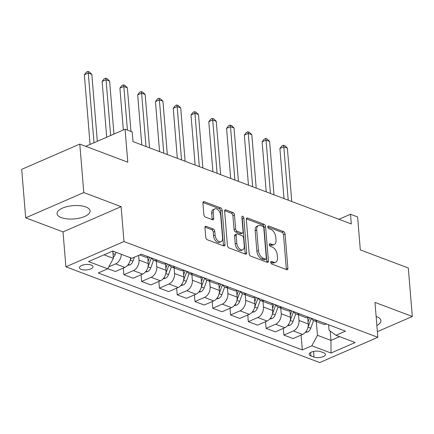 <?xml version="1.0" encoding="UTF-8"?>
<svg xmlns="http://www.w3.org/2000/svg" width="434" height="434" viewBox="0 0 434 434"><rect width="100%" height="100%" fill="white"/><g stroke="black" fill="none" stroke-linecap="round" stroke-linejoin="round"><path stroke-width="0.65" d="M270.735 262.38A1.459 0.863 66.5 0 0 271.82 264.084L286.652 269.677A2.083 1.237 66.5 0 0 287.33 269.688A2.083 1.237 66.5 0 0 287.894 268.299L285.078 234.04A2.083 1.237 66.5 0 0 283.527 231.61L268.695 226.016A1.459 0.863 66.5 0 0 268.217 226.011A1.459 0.863 66.5 0 0 267.827 226.982A1.459 0.863 66.5 0 0 268.912 228.68L270.832 229.407A6.673 3.949 66.5 0 1 275.796 237.181L276.035 240.035A6.673 3.949 66.5 0 1 274.228 244.472A6.673 3.949 66.5 0 1 272.069 244.44L270.149 243.718A1.459 0.863 66.5 0 0 269.677 243.713A1.459 0.863 66.5 0 0 269.281 244.678A1.459 0.863 66.5 0 0 270.366 246.382L272.286 247.103A6.673 3.949 66.5 0 1 277.255 254.883L277.489 257.736A6.673 3.949 66.5 0 1 275.682 262.169A6.673 3.949 66.5 0 1 273.523 262.141L271.603 261.414A1.459 0.863 66.5 0 0 271.131 261.409A1.459 0.863 66.5 0 0 270.735 262.38M61.33 217.624A16.573 6.656 175.3 0 0 79.775 218.058A16.573 6.656 175.3 0 0 90.093 210.94A16.573 6.656 175.3 0 0 85.823 206.975A16.573 6.656 175.3 0 0 67.379 206.535A16.573 6.656 175.3 0 0 57.06 213.658A16.573 6.656 175.3 0 0 61.33 217.624M376.869 325.527A16.573 6.656 175.3 0 0 380.922 320.639A16.573 6.656 175.3 0 0 376.658 316.674A16.573 6.656 175.3 0 0 376.126 316.484M81.191 269.389A6.798 2.729 175.3 0 0 88.758 269.568A6.798 2.729 175.3 0 0 92.99 266.644A6.798 2.729 175.3 0 0 91.238 265.017A6.798 2.729 175.3 0 0 83.67 264.838A6.798 2.729 175.3 0 0 79.438 267.762A6.798 2.729 175.3 0 0 81.191 269.389M206.193 226.326A2.083 1.237 66.5 0 0 205.515 226.315A2.083 1.237 66.5 0 0 204.951 227.704L205.743 237.311A2.083 1.237 66.5 0 0 207.295 239.742L223.765 245.953A2.083 1.237 66.5 0 0 224.443 245.964A2.083 1.237 66.5 0 0 225.007 244.581L222.192 210.322A2.083 1.237 66.5 0 0 220.635 207.891L204.164 201.68A2.083 1.237 66.5 0 0 203.492 201.669A2.083 1.237 66.5 0 0 202.928 203.052L203.882 214.662A2.083 1.237 66.5 0 0 205.434 217.092L212.481 219.75A2.083 1.237 66.5 0 0 213.159 219.761A2.083 1.237 66.5 0 0 213.723 218.378L213.246 212.617A5.577 3.304 66.5 0 1 214.759 208.911A5.577 3.304 66.5 0 1 220.716 215.438L222.571 237.989A5.577 3.304 66.5 0 1 221.063 241.695A5.577 3.304 66.5 0 1 215.101 235.174L214.792 231.414A2.083 1.237 66.5 0 0 213.24 228.984L206.193 226.326L205.065 226.814M377.374 331.663L412.3 316.478L408.313 268L360.318 249.897L357.605 216.935L350.498 214.255L351.296 223.949L132.994 141.603L132.196 131.909L125.084 129.229L85.748 146.334M83.784 192.56L25.687 217.819L63.017 231.902L121.113 206.644L83.784 192.56L79.796 144.088L127.791 162.191L125.084 129.229M121.113 206.644L123.983 241.543L377.84 337.294L319.744 362.558L65.887 266.801L123.983 241.543M412.3 316.478L374.971 302.395L377.84 337.294M249.154 253.689A2.083 1.237 66.5 0 0 250.711 256.12L267.181 262.331A2.083 1.237 66.5 0 0 267.854 262.342A2.083 1.237 66.5 0 0 268.418 260.953L265.603 226.694A2.083 1.237 66.5 0 0 264.051 224.264L247.581 218.052A2.083 1.237 66.5 0 0 246.903 218.042A2.083 1.237 66.5 0 0 246.338 219.43L249.154 253.689M245.476 254.145L229 247.928A2.083 1.237 66.5 0 1 227.449 245.498L224.633 211.244A2.083 1.237 66.5 0 1 225.197 209.855A2.083 1.237 66.5 0 1 225.87 209.866L232.922 212.524A2.083 1.237 66.5 0 1 234.474 214.955L235.619 228.848A2.083 1.237 66.5 0 0 237.17 231.279L241.846 233.042A2.083 1.237 66.5 0 0 242.519 233.053A2.083 1.237 66.5 0 0 243.083 231.664L241.895 217.201A1.459 0.863 66.5 0 1 242.291 216.23A1.459 0.863 66.5 0 1 243.848 217.939L246.713 252.767A2.083 1.237 66.5 0 1 246.149 254.15A2.083 1.237 66.5 0 1 245.476 254.145M25.687 217.819L21.7 169.347L79.796 144.088M323.748 352.847L320.618 351.665A6.586 2.647 175.3 0 0 313.288 351.491A6.586 2.647 175.3 0 0 309.187 354.323A6.586 2.647 175.3 0 0 310.885 355.902L314.01 357.079A6.586 2.647 175.3 0 0 321.344 357.253A6.586 2.647 175.3 0 0 325.44 354.426A6.586 2.647 175.3 0 0 323.748 352.847M328.625 324.789L329.075 330.258L335.992 335.281L345.491 331.153L141.413 254.172L131.914 258.301L112.715 251.064L88.531 261.577L107.73 268.82L98.23 272.948L302.314 349.923L311.813 345.795L317.455 335.308L316.321 321.54M335.992 335.281L355.191 342.524L331.012 353.037L311.813 345.795M63.017 231.902L65.887 266.801M350.498 214.255L338.927 219.284M330.198 331.071L330.963 340.402L339.61 336.648M317.455 335.308L330.963 340.402L331.012 353.037M104.068 254.818L113.377 258.333L112.78 251.085M123.321 268.038L123.874 274.727L133.374 270.599A8.496 5.935 -69.3 0 0 139.016 260.112L138.625 255.382M123.874 274.727L133.119 278.216L142.618 274.082A8.496 5.935 -69.3 0 0 148.26 263.595L147.739 257.259M141.099 274.744L141.652 281.433L151.151 277.304A8.496 5.935 -69.3 0 0 156.793 266.818L156.332 261.187M141.652 281.433L150.896 284.921L160.396 280.787A8.496 5.935 -69.3 0 0 166.038 270.301L165.517 263.964M158.877 281.449L159.424 288.138L168.924 284.01A8.496 5.935 -69.3 0 0 174.571 273.523L174.105 267.897M159.424 288.138L168.669 291.626L178.168 287.498A8.496 5.935 -69.3 0 0 183.815 277.006L183.294 270.67M176.654 288.154L177.202 294.843L186.701 290.715A8.496 5.935 -69.3 0 0 192.349 280.228L191.882 274.603M177.202 294.843L186.446 298.332L195.946 294.203A8.496 5.935 -69.3 0 0 201.588 283.717L201.067 277.375M194.432 294.86L194.98 301.549L204.479 297.42A8.496 5.935 -69.3 0 0 210.121 286.934L209.66 281.308M194.98 301.549L204.224 305.037L213.723 300.908A8.496 5.935 -69.3 0 0 219.365 290.422L218.844 284.08M212.21 301.565L212.758 308.254L222.257 304.125A8.496 5.935 -69.3 0 0 227.899 293.639L227.438 288.013M212.758 308.254L222.002 311.742L231.501 307.614A8.496 5.935 -69.3 0 0 237.143 297.127L236.622 290.785M229.982 308.27L230.535 314.959L240.035 310.831A8.496 5.935 -69.3 0 0 245.677 300.344L245.215 294.719M230.535 314.959L239.78 318.447L249.279 314.319A8.496 5.935 -69.3 0 0 254.921 303.833L254.4 297.491M247.76 314.976L248.313 321.665L257.812 317.536A8.496 5.935 -69.3 0 0 263.454 307.05L262.993 301.424M248.313 321.665L257.557 325.153L267.056 321.024A8.496 5.935 -69.3 0 0 272.698 310.538L272.178 304.196M265.537 321.681L266.091 328.37L275.59 324.241A8.496 5.935 -69.3 0 0 281.232 313.755L280.771 308.129M266.091 328.37L275.335 331.858L284.834 327.73A8.496 5.935 -69.3 0 0 290.476 317.243L289.955 310.901M283.315 328.386L283.863 335.075L293.368 330.947A8.496 5.935 -69.3 0 0 299.01 320.46L298.543 314.834M283.863 335.075L293.107 338.563L302.606 334.435A8.496 5.935 -69.3 0 0 308.254 323.948L307.733 317.607M301.093 335.091L302.314 349.923M107.811 268.668L115.341 271.51L124.84 267.377A8.496 5.935 -69.3 0 0 130.515 257.774M311.417 318.296A8.496 5.935 -69.3 0 0 313.907 320.628L323.151 324.117A8.496 5.935 -69.3 0 0 326.563 324.014M313.907 320.628A8.496 5.935 -69.3 0 0 317.319 320.525M293.639 311.59A8.496 5.935 -69.3 0 0 296.134 313.923L305.373 317.411A8.496 5.935 -69.3 0 0 308.786 317.308M296.134 313.923A8.496 5.935 -69.3 0 0 299.541 313.82M275.861 304.885A8.496 5.935 -69.3 0 0 278.357 307.218L287.601 310.706A8.496 5.935 -69.3 0 0 291.013 310.603M278.357 307.218A8.496 5.935 -69.3 0 0 281.769 307.115M258.084 298.18A8.496 5.935 -69.3 0 0 260.579 300.512L269.823 304.001A8.496 5.935 -69.3 0 0 273.236 303.898M260.579 300.512A8.496 5.935 -69.3 0 0 263.991 300.409M240.306 291.474A8.496 5.935 -69.3 0 0 242.801 293.807L252.046 297.295A8.496 5.935 -69.3 0 0 255.458 297.192M242.801 293.807A8.496 5.935 -69.3 0 0 246.214 293.704M222.528 284.769A8.496 5.935 -69.3 0 0 225.024 287.102L234.268 290.59A8.496 5.935 -69.3 0 0 237.68 290.487M225.024 287.102A8.496 5.935 -69.3 0 0 228.436 286.999M204.75 278.064A8.496 5.935 -69.3 0 0 207.246 280.397L216.49 283.879A8.496 5.935 -69.3 0 0 219.902 283.782M207.246 280.397A8.496 5.935 -69.3 0 0 210.658 280.293M186.978 271.358A8.496 5.935 -69.3 0 0 189.468 273.691L198.712 277.174A8.496 5.935 -69.3 0 0 202.125 277.076M189.468 273.691A8.496 5.935 -69.3 0 0 192.88 273.588M169.2 264.653A8.496 5.935 -69.3 0 0 171.69 266.986L180.935 270.469A8.496 5.935 -69.3 0 0 184.347 270.371M171.69 266.986A8.496 5.935 -69.3 0 0 175.103 266.883M151.423 257.948A8.496 5.935 -69.3 0 0 153.918 260.281L163.162 263.763A8.496 5.935 -69.3 0 0 166.575 263.66M153.918 260.281A8.496 5.935 -69.3 0 0 157.33 260.178M139.699 254.915L145.385 257.058A8.496 5.935 -69.3 0 0 148.797 256.955M108.788 266.85L115.596 263.894A8.496 5.935 -69.3 0 0 121.27 254.291M113.377 258.333L107.73 268.82M270.735 262.364L271.95 262.825A6.673 3.949 66.5 0 0 274.114 262.852L275.682 262.169M274.228 244.472L272.655 245.156A6.673 3.949 66.5 0 1 270.496 245.123L269.281 244.662M286.304 269.541A2.083 1.237 66.5 0 0 286.321 268.982L283.505 234.723A2.083 1.237 66.5 0 0 281.954 232.293L267.821 226.966M266.829 262.196A2.083 1.237 66.5 0 0 266.85 261.637L264.035 227.378A2.083 1.237 66.5 0 0 262.483 224.948L246.36 218.866M265.424 259.087A1.459 0.863 66.5 0 0 265.901 259.093A1.459 0.863 66.5 0 0 266.292 258.122L263.823 228.051A1.459 0.863 66.5 0 0 262.733 226.353L260.709 225.588A6.673 3.949 66.5 0 0 258.55 225.561A6.673 3.949 66.5 0 0 256.744 229.993L258.436 250.548A6.673 3.949 66.5 0 0 263.4 258.322L265.424 259.087L263.856 259.771A1.459 0.863 66.5 0 0 264.328 259.776L265.901 259.093M258.55 225.561L256.982 226.244A6.673 3.949 66.5 0 0 255.176 230.676L256.744 229.993M263.856 259.771L261.832 259.006A6.673 3.949 66.5 0 1 256.863 251.232L255.176 230.676M224.655 210.68L231.349 213.208L232.922 212.524M242.519 233.053L240.951 233.731A2.083 1.237 66.5 0 1 240.273 233.725L235.597 231.962A2.083 1.237 66.5 0 1 234.045 229.532L232.906 215.638A2.083 1.237 66.5 0 0 231.349 213.208M245.123 254.009A2.083 1.237 66.5 0 0 245.145 253.451L242.281 218.622A1.459 0.863 66.5 0 0 241.928 217.586M236.801 243.262A5.577 3.304 66.5 0 0 242.758 249.789A5.577 3.304 66.5 0 0 244.271 246.083L243.615 238.136A2.083 1.237 66.5 0 0 242.063 235.705L237.387 233.942A2.083 1.237 66.5 0 0 236.714 233.931A2.083 1.237 66.5 0 0 236.15 235.32L236.801 243.262L235.233 243.946A5.577 3.304 66.5 0 0 241.19 250.472L242.758 249.789M236.714 233.931L235.141 234.615A2.083 1.237 66.5 0 0 234.577 236.004L236.15 235.32M235.233 243.946L234.577 236.004M221.063 241.695L219.49 242.378A5.577 3.304 66.5 0 1 213.533 235.852L213.224 232.098A2.083 1.237 66.5 0 0 211.673 229.667L204.973 227.139M214.759 208.911L213.186 209.595A5.577 3.304 66.5 0 0 211.678 213.3L213.246 212.617M212.134 219.62A2.083 1.237 66.5 0 0 212.15 219.056L211.678 213.3M223.418 245.823A2.083 1.237 66.5 0 0 223.434 245.259L220.618 211.005A2.083 1.237 66.5 0 0 219.067 208.575L202.944 202.494M305.335 332.411L307.549 332.01A5.631 3.933 -69.3 0 0 310.76 328.212L313.576 320.487M291.762 201.495L287.379 148.151L283.82 146.811L279.897 148.515L284.01 198.571M307.912 327.561A5.631 3.933 -69.3 0 0 308.059 327.193L311.314 318.258M309.61 317.617L308.075 321.816M279.897 148.515L281.932 145.884L283.505 145.206L283.82 146.811L288.209 200.155M283.505 145.206L284.926 145.737L287.379 148.151M287.558 325.706L289.771 325.305A5.631 3.933 -69.3 0 0 292.983 321.507L295.798 313.782M273.984 194.79L269.601 141.446L266.047 140.106L262.12 141.809L266.237 191.866M290.134 320.856A5.631 3.933 -69.3 0 0 290.281 320.487L293.541 311.552M291.832 310.912L290.303 315.111M262.12 141.809L264.154 139.178L265.727 138.5L266.047 140.106L270.431 193.445M265.727 138.5L267.149 139.032L269.601 141.446M269.78 319.001L271.993 318.599A5.631 3.933 -69.3 0 0 275.205 314.802L278.026 307.077M256.206 188.085L251.823 134.741L248.27 133.401L244.342 135.104L248.46 185.161M272.357 314.151A5.631 3.933 -69.3 0 0 272.503 313.782L275.764 304.847M274.055 304.207L272.525 308.406M244.342 135.104L246.382 132.473L247.95 131.795L248.27 133.401L252.653 186.739M247.95 131.795L249.371 132.327L251.823 134.741M252.002 312.296L254.221 311.894A5.631 3.933 -69.3 0 0 257.427 308.097L260.248 300.371M238.434 181.379L234.045 128.035L230.492 126.695L226.564 128.399L230.682 178.455M254.579 307.446A5.631 3.933 -69.3 0 0 254.725 307.077L257.986 298.142M256.277 297.502L254.747 301.701M226.564 128.399L228.604 125.768L230.172 125.09L230.492 126.695L234.875 180.034M230.172 125.09L231.593 125.621L234.045 128.035M234.224 305.59L236.443 305.189A5.631 3.933 -69.3 0 0 239.649 301.391L242.47 293.666M220.656 174.674L216.268 121.33L212.714 119.99L208.787 121.694L212.904 171.75M236.807 300.74A5.631 3.933 -69.3 0 0 236.948 300.371L240.208 291.436M238.499 290.796L236.969 294.995M208.787 121.694L210.826 119.062L212.394 118.384L212.714 119.99L217.098 173.329M212.394 118.384L213.816 118.916L216.268 121.33M216.447 298.885L218.665 298.483A5.631 3.933 -69.3 0 0 221.877 294.686L224.693 286.961M202.879 167.969L198.49 114.625L194.937 113.285L191.014 114.988L195.126 165.045M219.029 294.035A5.631 3.933 -69.3 0 0 219.17 293.666L222.43 284.731M220.722 284.091L219.192 288.29M191.014 114.988L193.049 112.357L194.616 111.674L194.937 113.285L199.32 166.623M194.616 111.674L196.043 112.211L198.49 114.625M198.674 292.18L200.888 291.778A5.631 3.933 -69.3 0 0 204.099 287.981L206.915 280.255M185.101 161.264L180.718 107.92L177.159 106.58L173.237 108.283L177.349 158.339M201.251 287.33A5.631 3.933 -69.3 0 0 201.398 286.961L204.653 278.026M202.949 277.386L201.414 281.585M173.237 108.283L175.271 105.652L176.844 104.968L177.159 106.58L181.548 159.918M176.844 104.968L178.266 105.505L180.718 107.92M180.897 285.474L183.11 285.073A5.631 3.933 -69.3 0 0 186.322 281.275L189.137 273.55M167.323 154.558L162.94 101.214L159.381 99.874L155.459 101.578L159.571 151.634M183.474 280.624A5.631 3.933 -69.3 0 0 183.62 280.255L186.875 271.321M185.172 270.68L183.636 274.879M155.459 101.578L157.493 98.947L159.066 98.263L159.381 99.874L163.77 153.213M159.066 98.263L160.488 98.8L162.94 101.214M163.119 278.769L165.332 278.362A5.631 3.933 -69.3 0 0 168.544 274.57L171.359 266.845M149.546 147.853L145.162 94.509L141.609 93.169L137.681 94.872L141.793 144.929M165.696 273.919A5.631 3.933 -69.3 0 0 165.842 273.55L169.097 264.615M167.394 263.975L165.859 268.174M137.681 94.872L139.715 92.241L141.289 91.558L141.609 93.169L145.992 146.508M141.289 91.558L142.71 92.095L145.162 94.509M145.341 272.064L147.555 271.657A5.631 3.933 -69.3 0 0 150.766 267.859L153.587 260.14M130.97 131.448L127.384 87.804L123.831 86.458L119.903 88.167L123.343 129.988M147.918 267.214A5.631 3.933 -69.3 0 0 148.065 266.845L151.325 257.91M149.616 257.27L148.086 261.469M119.903 88.167L121.943 85.536L123.511 84.852L123.831 86.458L127.417 130.108M123.511 84.852L124.932 85.389L127.384 87.804M127.563 265.358L129.782 264.952A5.631 3.933 -69.3 0 0 132.988 261.154L134.431 257.21M113.963 134.063L109.607 81.098L106.053 79.753L102.126 81.462L106.71 137.22M130.14 260.508A5.631 3.933 -69.3 0 0 130.287 260.14L131.073 257.986M102.126 81.462L104.165 78.831L105.733 78.147L106.053 79.753L110.637 135.511M105.733 78.147L107.155 78.684L109.607 81.098M113.296 257.378A5.631 3.933 -69.3 0 0 115.211 254.449L115.997 252.3M97.33 141.294L91.829 74.393L88.276 73.048L84.348 74.757L90.082 144.451M112.889 252.398L113.296 251.281M84.348 74.757L86.388 72.125L87.956 71.442L88.276 73.048L94.004 142.743M87.956 71.442L89.377 71.979L91.829 74.393M139.016 260.112L148.26 263.595M156.793 266.818L166.038 270.301M174.571 273.523L183.815 277.006M192.349 280.228L201.588 283.717M210.121 286.934L219.365 290.422M227.899 293.639L237.143 297.127M245.677 300.344L254.921 303.833M263.454 307.05L272.698 310.538M281.232 313.755L290.476 317.243M299.01 320.46L308.254 323.948M293.368 330.947L302.606 334.435M275.59 324.241L284.834 327.73M257.812 317.536L267.056 321.024M240.035 310.831L249.279 314.319M222.257 304.125L231.501 307.614M204.479 297.42L213.723 300.908M186.701 290.715L195.946 294.203M168.924 284.01L178.168 287.498M151.151 277.304L160.396 280.787M133.374 270.599L142.618 274.082M115.596 263.894L124.84 267.377M313.549 351.437L314.01 357.079M310.603 352.489L310.885 355.902M271.95 262.825L273.523 262.141M269.357 244.06L270.149 243.718M270.496 245.123L272.069 244.44M267.903 226.358L268.695 226.016M281.954 232.293L283.527 231.61M283.505 234.723L285.078 234.04M286.321 268.982L287.894 268.299M270.811 261.762L271.603 261.414M246.452 218.546L247.581 218.052M262.483 224.948L264.051 224.264M264.035 227.378L265.603 226.694M266.85 261.637L268.418 260.953M256.863 251.232L258.436 250.548M261.832 259.006L263.4 258.322M224.741 210.354L225.87 209.866M232.906 215.638L234.474 214.955M234.045 229.532L235.619 228.848M235.597 231.962L237.17 231.279M240.273 233.725L241.846 233.042M242.281 218.622L243.848 217.939M245.145 253.451L246.713 252.767M211.673 229.667L213.24 228.984M213.224 232.098L214.792 231.414M213.533 235.852L215.101 235.174M212.15 219.056L213.723 218.378M203.036 202.168L204.164 201.68M219.067 208.575L220.635 207.891M220.618 211.005L222.192 210.322M223.434 245.259L225.007 244.581M306.062 331.511L307.435 332.032M308.059 327.193L310.76 328.212M288.284 324.806L289.657 325.326M290.281 320.487L292.983 321.507M270.507 318.1L271.879 318.621M272.503 313.782L275.205 314.802M252.729 311.395L254.107 311.916M254.725 307.077L257.427 308.097M234.957 304.69L236.329 305.211M236.948 300.371L239.649 301.391M217.179 297.984L218.552 298.505M219.17 293.666L221.877 294.686M199.401 291.279L200.774 291.8M201.398 286.961L204.099 287.981M181.624 284.574L182.996 285.089M183.62 280.255L186.322 281.275M163.846 277.869L165.218 278.384M165.842 273.55L168.544 274.57M146.068 271.163L147.441 271.679M148.065 266.845L150.766 267.859M128.29 264.458L129.668 264.973M130.287 260.14L132.988 261.154M112.986 253.613L115.211 254.449"/></g></svg>
